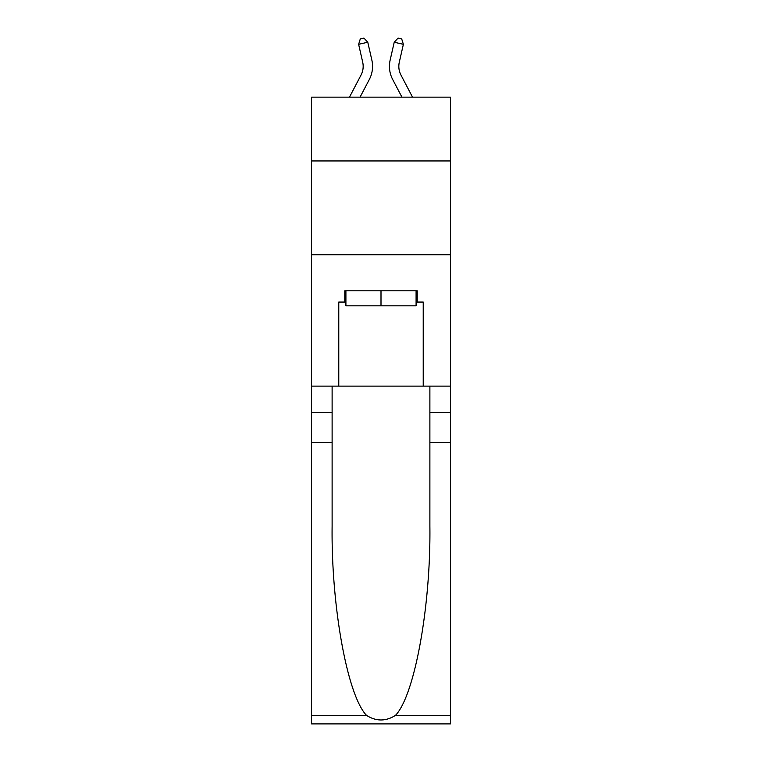<?xml version="1.0" encoding="UTF-8"?>
<svg xmlns="http://www.w3.org/2000/svg" width="762" height="762" viewBox="0 0 762 762"><rect width="100%" height="100%" fill="white"/><g stroke="black" fill="none" stroke-linecap="round" stroke-linejoin="round"><path stroke-width="1.14" d="M450.428 160.944L450.428 97.145L311.572 97.145L311.572 160.944L450.428 160.944L450.428 386.124L423.224 386.124L423.224 302.066L417.214 302.066L417.214 290.798L344.786 290.798L344.786 302.066L345.91 302.066M311.572 442.427L332.118 442.427L332.118 526.104C331.118 606.095 347.348 695.449 366.484 715.337C376.152 721.509 385.829 721.509 395.516 715.337L450.428 715.337L450.428 723.9L311.572 723.9L311.572 160.944M361.026 75.076A18.764 18.764 -22.4 0 0 362.702 62.208A18.764 18.764 -22.4 0 1 361.026 75.076A18.764 18.764 -22.4 0 0 362.702 62.208A18.764 18.764 -22.4 0 1 361.026 75.076A18.764 18.764 -22.4 0 0 362.702 62.208A18.764 18.764 -22.4 0 1 361.026 75.076A18.764 18.764 -22.4 0 0 362.702 62.208A18.764 18.764 -22.4 0 1 361.026 75.076A18.764 18.764 -22.4 0 0 362.702 62.208A18.764 18.764 -22.4 0 1 361.026 75.076A18.764 18.764 -22.4 0 0 362.702 62.208A18.764 18.764 -22.4 0 1 361.026 75.076A18.764 18.764 -22.4 0 0 362.702 62.208A18.764 18.764 -22.4 0 1 361.026 75.076A18.764 18.764 -22.4 0 0 362.702 62.208A18.764 18.764 -22.4 0 1 361.026 75.076A18.764 18.764 -22.4 0 0 362.702 62.208A18.764 18.764 -22.4 0 1 361.026 75.076A18.764 18.764 -22.4 0 0 362.702 62.208A18.764 18.764 -22.4 0 1 361.026 75.076A18.764 18.764 -22.4 0 0 362.702 62.208A18.764 18.764 -22.4 0 1 361.026 75.076A18.764 18.764 -22.4 0 0 362.702 62.208A18.764 18.764 -22.4 0 1 361.026 75.076A18.764 18.764 -22.4 0 0 362.702 62.208A18.764 18.764 -22.4 0 1 361.026 75.076A18.764 18.764 -22.4 0 0 362.702 62.208A18.764 18.764 -22.4 0 1 361.026 75.076A18.764 18.764 -22.4 0 0 362.702 62.208A18.764 18.764 -22.4 0 1 361.026 75.076A18.764 18.764 -22.4 0 0 362.702 62.208A18.764 18.764 -22.4 0 1 361.026 75.076A18.764 18.764 -22.4 0 0 362.702 62.208A18.764 18.764 -22.4 0 1 361.026 75.076A18.764 18.764 -22.4 0 0 362.702 62.208A18.764 18.764 -22.4 0 1 361.026 75.076A18.764 18.764 -22.4 0 0 362.702 62.208A18.764 18.764 -22.4 0 1 361.026 75.076A18.764 18.764 -22.4 0 0 362.702 62.208A18.764 18.764 -22.4 0 1 361.026 75.076A18.764 18.764 -22.4 0 0 362.702 62.208A18.764 18.764 -22.4 0 1 361.026 75.076A18.764 18.764 -22.4 0 0 362.702 62.208A18.764 18.764 -22.4 0 1 361.026 75.076A18.764 18.764 -22.4 0 0 362.702 62.208A18.764 18.764 -22.4 0 1 361.026 75.076A18.764 18.764 -22.4 0 0 362.702 62.208A18.764 18.764 -22.4 0 1 361.026 75.076A18.764 18.764 -22.4 0 0 362.702 62.208A18.764 18.764 -22.4 0 1 361.026 75.076A18.764 18.764 -22.4 0 0 362.702 62.208A18.764 18.764 -22.4 0 1 361.026 75.076A18.764 18.764 -22.4 0 0 362.702 62.208A18.764 18.764 -22.4 0 1 361.026 75.076A18.764 18.764 -22.4 0 0 362.702 62.208A18.764 18.764 -22.4 0 1 361.026 75.076A18.764 18.764 -22.4 0 0 362.702 62.208A18.764 18.764 -22.4 0 1 361.026 75.076A18.764 18.764 -22.4 0 0 362.702 62.208A18.764 18.764 -22.4 0 1 361.026 75.076A18.764 18.764 -22.4 0 0 362.702 62.208A18.764 18.764 -22.4 0 1 361.026 75.076A18.764 18.764 -22.4 0 0 362.702 62.208A18.764 18.764 -22.4 0 1 361.026 75.076A18.764 18.764 -22.4 0 0 362.702 62.208A18.764 18.764 -22.4 0 1 361.026 75.076L349.472 97.145L361.026 75.076A18.764 18.764 -35.2 0 0 362.702 62.208L358.626 44.32L360.293 38.938L363.95 38.1L367.779 42.234L371.856 60.122A28.146 28.146 157.6 0 1 369.341 79.439L360.064 97.145M412.528 97.145L400.974 75.076A18.764 18.764 35.2 0 1 399.298 62.208L403.374 44.32L394.221 42.234L390.144 60.122A28.146 28.146 -157.6 0 0 392.659 79.439L401.936 97.145M416.09 290.798L416.09 305.819L345.91 305.819L345.91 290.798M381 290.798L381 305.819M395.516 715.337C414.652 695.449 430.882 606.095 429.882 526.104L429.882 386.124M429.882 442.427L450.428 442.427L450.428 386.124M332.118 386.124L332.118 442.427M450.428 715.337L450.428 442.427M311.572 386.124L338.776 386.124L338.776 302.066L344.786 302.066M311.572 254.775L450.428 254.775M338.776 386.124L423.224 386.124M416.09 302.066L417.214 302.066M367.779 42.234L371.856 60.122L367.779 42.234L371.856 60.122L367.779 42.234L371.856 60.122L367.779 42.234L371.856 60.122L367.779 42.234L371.856 60.122L367.779 42.234L371.856 60.122L367.779 42.234L371.856 60.122L367.779 42.234L371.856 60.122L367.779 42.234L371.856 60.122L367.779 42.234L371.856 60.122L367.779 42.234L371.856 60.122L367.779 42.234L371.856 60.122L367.779 42.234L371.856 60.122L367.779 42.234L371.856 60.122L367.779 42.234L371.856 60.122L367.779 42.234L371.856 60.122L367.779 42.234L371.856 60.122L367.779 42.234L371.856 60.122L367.779 42.234L371.856 60.122L367.779 42.234L371.856 60.122L367.779 42.234L371.856 60.122L367.779 42.234L371.856 60.122L367.779 42.234L371.856 60.122L367.779 42.234L371.856 60.122L367.779 42.234L371.856 60.122L367.779 42.234L371.856 60.122L367.779 42.234L371.856 60.122L367.779 42.234L371.856 60.122L367.779 42.234L371.856 60.122L367.779 42.234L371.856 60.122L367.779 42.234L371.856 60.122L367.779 42.234L371.856 60.122L367.779 42.234L371.856 60.122L367.779 42.234L358.626 44.32M400.974 75.076A18.764 18.764 22.4 0 1 399.298 62.208A18.764 18.764 22.4 0 0 400.974 75.076A18.764 18.764 22.4 0 1 399.298 62.208A18.764 18.764 22.4 0 0 400.974 75.076A18.764 18.764 22.4 0 1 399.298 62.208A18.764 18.764 22.4 0 0 400.974 75.076A18.764 18.764 22.4 0 1 399.298 62.208A18.764 18.764 22.4 0 0 400.974 75.076A18.764 18.764 22.4 0 1 399.298 62.208A18.764 18.764 22.4 0 0 400.974 75.076A18.764 18.764 22.4 0 1 399.298 62.208A18.764 18.764 22.4 0 0 400.974 75.076A18.764 18.764 22.4 0 1 399.298 62.208A18.764 18.764 22.4 0 0 400.974 75.076A18.764 18.764 22.4 0 1 399.298 62.208A18.764 18.764 22.4 0 0 400.974 75.076A18.764 18.764 22.4 0 1 399.298 62.208A18.764 18.764 22.4 0 0 400.974 75.076A18.764 18.764 22.4 0 1 399.298 62.208A18.764 18.764 22.4 0 0 400.974 75.076A18.764 18.764 22.4 0 1 399.298 62.208A18.764 18.764 22.4 0 0 400.974 75.076A18.764 18.764 22.4 0 1 399.298 62.208A18.764 18.764 22.4 0 0 400.974 75.076A18.764 18.764 22.4 0 1 399.298 62.208A18.764 18.764 22.4 0 0 400.974 75.076A18.764 18.764 22.4 0 1 399.298 62.208A18.764 18.764 22.4 0 0 400.974 75.076A18.764 18.764 22.4 0 1 399.298 62.208A18.764 18.764 22.4 0 0 400.974 75.076A18.764 18.764 22.4 0 1 399.298 62.208A18.764 18.764 22.4 0 0 400.974 75.076A18.764 18.764 22.4 0 1 399.298 62.208A18.764 18.764 22.4 0 0 400.974 75.076A18.764 18.764 22.4 0 1 399.298 62.208A18.764 18.764 22.4 0 0 400.974 75.076A18.764 18.764 22.4 0 1 399.298 62.208A18.764 18.764 22.4 0 0 400.974 75.076A18.764 18.764 22.4 0 1 399.298 62.208A18.764 18.764 22.4 0 0 400.974 75.076A18.764 18.764 22.4 0 1 399.298 62.208A18.764 18.764 22.4 0 0 400.974 75.076A18.764 18.764 22.4 0 1 399.298 62.208A18.764 18.764 22.4 0 0 400.974 75.076A18.764 18.764 22.4 0 1 399.298 62.208A18.764 18.764 22.4 0 0 400.974 75.076A18.764 18.764 22.4 0 1 399.298 62.208A18.764 18.764 22.4 0 0 400.974 75.076A18.764 18.764 22.4 0 1 399.298 62.208A18.764 18.764 22.4 0 0 400.974 75.076A18.764 18.764 22.4 0 1 399.298 62.208A18.764 18.764 22.4 0 0 400.974 75.076A18.764 18.764 22.4 0 1 399.298 62.208A18.764 18.764 22.4 0 0 400.974 75.076A18.764 18.764 22.4 0 1 399.298 62.208A18.764 18.764 22.4 0 0 400.974 75.076A18.764 18.764 22.4 0 1 399.298 62.208A18.764 18.764 22.4 0 0 400.974 75.076A18.764 18.764 22.4 0 1 399.298 62.208A18.764 18.764 22.4 0 0 400.974 75.076A18.764 18.764 22.4 0 1 399.298 62.208A18.764 18.764 22.4 0 0 400.974 75.076A18.764 18.764 22.4 0 1 399.298 62.208A18.764 18.764 22.4 0 0 400.974 75.076A18.764 18.764 22.4 0 1 399.298 62.208A18.764 18.764 22.4 0 0 400.974 75.076M394.221 42.234L390.144 60.122L394.221 42.234L390.144 60.122L394.221 42.234L390.144 60.122L394.221 42.234L390.144 60.122L394.221 42.234L390.144 60.122L394.221 42.234L390.144 60.122L394.221 42.234L390.144 60.122L394.221 42.234L390.144 60.122L394.221 42.234L390.144 60.122L394.221 42.234L390.144 60.122L394.221 42.234L390.144 60.122L394.221 42.234L390.144 60.122L394.221 42.234L390.144 60.122L394.221 42.234L390.144 60.122L394.221 42.234L390.144 60.122L394.221 42.234L390.144 60.122L394.221 42.234L390.144 60.122L394.221 42.234L390.144 60.122L394.221 42.234L390.144 60.122L394.221 42.234L390.144 60.122L394.221 42.234L390.144 60.122L394.221 42.234L390.144 60.122L394.221 42.234L390.144 60.122L394.221 42.234L390.144 60.122L394.221 42.234L390.144 60.122L394.221 42.234L390.144 60.122L394.221 42.234L390.144 60.122L394.221 42.234L390.144 60.122L394.221 42.234L390.144 60.122L394.221 42.234L390.144 60.122L394.221 42.234L390.144 60.122L394.221 42.234L390.144 60.122L394.221 42.234L390.144 60.122L394.221 42.234L398.05 38.1L401.707 38.938L403.374 44.32M429.882 412.404L450.428 412.404M332.118 412.404L311.572 412.404M311.572 715.337L366.484 715.337"/></g></svg>
